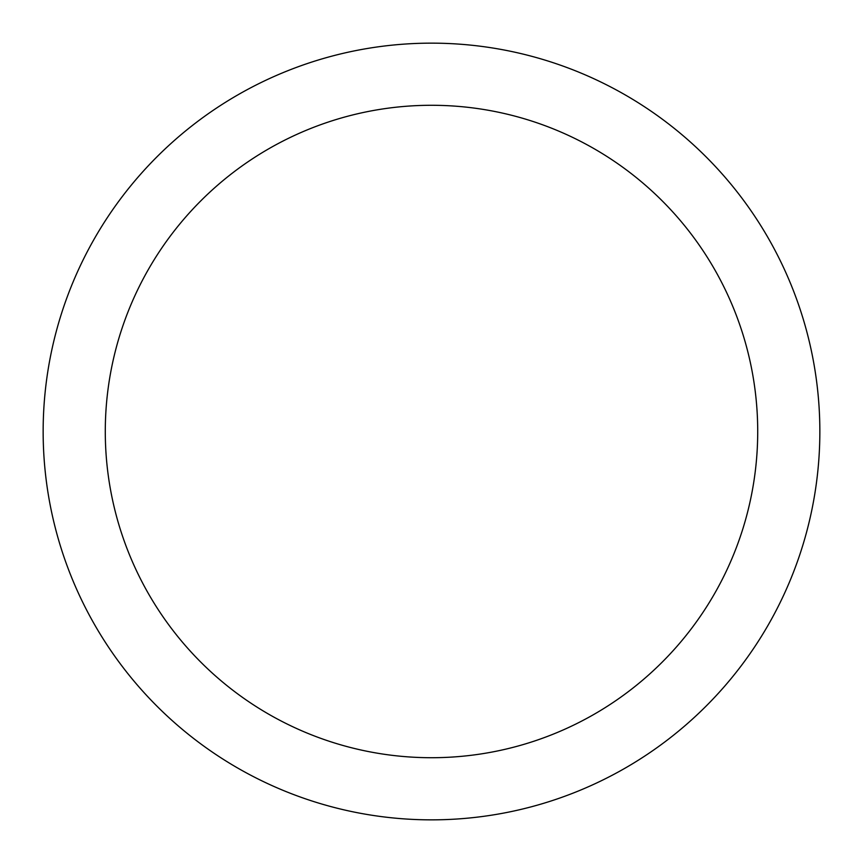<?xml version="1.0" encoding="UTF-8"?>
<svg xmlns="http://www.w3.org/2000/svg" width="863" height="863" viewBox="0 0 863 863"><rect width="100%" height="100%" fill="white"/><g stroke="black" fill="none" stroke-linecap="round" stroke-linejoin="round"><path stroke-width="1.29" d="M431.5 819.85A388.35 388.35 0 0 0 819.85 431.5A388.35 388.35 0 0 0 431.5 43.15A388.35 388.35 0 0 0 43.15 431.5A388.35 388.35 0 0 0 431.5 819.85M431.5 757.714A326.214 326.214 0 0 0 757.714 431.5A326.214 326.214 0 0 0 431.5 105.286A326.214 326.214 0 0 0 105.286 431.5A326.214 326.214 0 0 0 431.5 757.714"/></g></svg>
